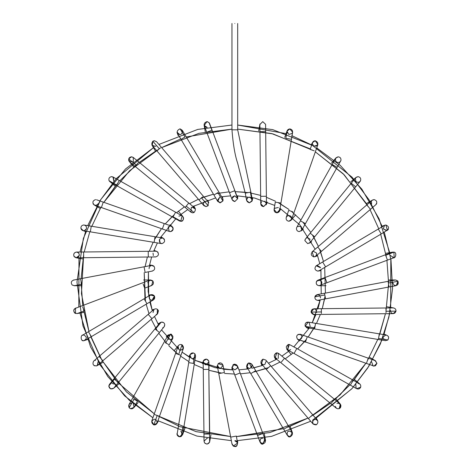 <?xml version="1.0" encoding="UTF-8"?>
<svg xmlns="http://www.w3.org/2000/svg" width="470" height="470" viewBox="0 0 470 470"><rect width="100%" height="100%" fill="white"/><g stroke="black" fill="none" stroke-linecap="round" stroke-linejoin="round"><path stroke-width="0.7" d="M231.969 198.475L234.665 195.837M237.685 195.796L237.685 198.692L234.695 190.755L237.685 198.692L234.824 201.554L237.685 198.692L237.503 197.682L237.685 198.692L234.824 195.831M234.706 195.831L232.75 196.719M229.507 192.706L206.741 132.217L229.507 192.706L234.865 190.691L229.507 192.706L232.139 199.703L234.824 201.554C232.092 200.778 231.416 199.151 232.797 196.672M237.503 197.682L212.099 130.196L206.741 132.217L212.099 130.196L209.579 123.498L209.05 122.617L206.9 121.642L204.221 125.513L207.176 127.352M211.929 130.261L209.05 122.617L211.929 130.261M209.761 124.503L209.591 123.528M205.719 127.112C203.398 124.703 203.792 122.876 206.9 121.642L209.05 122.617L209.579 123.498M204.05 124.756L204.115 125.155M209.174 122.758L207.335 121.677M206.988 121.642L209.05 122.617M207.1 127.358L206.06 127.241M219.725 202.793L222.874 201.007L222.674 198.516L222.874 201.007L220.207 202.834L217.387 200.467L219.707 197.153L217.745 201.43L220.207 202.834L217.745 201.424L213.938 194.997L217.921 192.641L213.938 194.997L181.015 139.379L213.938 194.997M222.68 198.534L223.021 199.456M222.522 196.619L222.715 198.593M222.95 200.79L223.05 199.65M223.056 199.721L223.068 200.114M222.874 201.007L217.921 192.641L222.874 201.007M217.475 192.9L217.921 192.641L217.475 192.9M184.551 137.281L181.015 139.379L184.551 137.281M184.998 137.023L180.204 128.921L179.828 128.898C176.462 130.695 176.397 132.599 179.64 134.614C176.397 132.599 176.462 130.695 179.828 128.898L180.204 128.921L184.998 137.023M182.29 130.302L180.204 128.921L182.295 130.302L222.668 198.516M177.008 132.258L179.881 134.62L177.137 132.734L178.154 135.53M180.151 134.602L180.65 134.496M180.809 134.449L180.809 134.449C183.329 132.094 183.006 130.243 179.828 128.898M208.228 205.607L205.925 206.63L203.346 204.75M205.061 201.078C202.535 203.434 202.864 205.284 206.036 206.63L203.863 205.631L206.036 206.63L208.151 205.701L206.036 206.63M208.21 201.9L208.151 205.701L208.21 201.906L156.598 141.74L154.424 140.742L152.838 141.223L152.257 145.465L198.998 199.962L201.43 197.87L198.998 199.962L156.915 150.899L159.348 148.814L156.915 150.899M208.151 205.701L201.43 197.87L208.151 205.701M202.611 196.859L201.43 197.87L202.611 196.859M160.529 147.803L159.348 148.814L160.529 147.803M159.348 148.814L152.838 141.223L159.348 148.814M152.045 145.195L155.241 146.346C151.763 145.906 150.952 144.202 152.838 141.223L154.424 140.742L156.604 141.74L154.254 140.747M154.06 140.765L152.838 141.223L154.424 140.742M155.94 146.029L155.288 146.335M151.945 145.036L155.464 151.123M192.054 207.188L191.314 207.487L190.926 212.182L192.747 212.828L190.926 212.182L185.151 207.44L186.214 206.136L185.151 207.44L135.19 166.433L185.151 207.44M195.438 209.003L192.095 207.182L195.226 208.539L193.775 206.03M192.165 212.769L190.262 211.4M192.095 207.182C195.626 207.928 196.26 209.714 194.01 212.534L192.741 212.828L194.01 212.534C196.26 209.714 195.626 207.928 192.095 207.182M194.01 212.534L186.214 206.136L194.01 212.534M188.493 203.369L186.214 206.136L188.493 203.369M138.532 162.362L135.19 166.433L138.532 162.362M136.253 165.135L128.704 158.936L129.65 161.892L128.704 158.936L136.253 165.135M133.286 157.468L131.471 156.816L128.704 158.936L128.78 160.658C128.386 158.478 129.285 157.197 131.471 156.816L133.286 157.468L194.557 207.758M133.815 166.926L129.274 161.516L133.31 161.874L133.245 157.432M133.662 157.838L133.163 157.374M131.847 156.839L131.477 156.816M128.945 161.028L128.78 160.658M131.559 156.816L133.139 157.35M178.888 216.188L180.891 215.524M181.026 215.536L181.444 215.613M182.43 216.083L178.4 211.153M183.412 217.399L183.417 217.404C183.805 219.584 182.906 220.865 180.727 221.247L179.587 221.006M181.132 221.217L180.727 221.247L182.131 215.889L113.053 177.002L111.648 176.632C109.328 177.096 108.47 178.471 109.081 180.762L110.244 181.99L109.081 180.762L116.73 185.068L116.49 185.503L172.807 217.211L173.054 216.776L172.807 217.211L116.49 185.503L119.233 180.627L116.73 185.068L109.081 180.762C108.47 178.471 109.328 177.096 111.648 176.632L113.059 177.002M178.159 219.649L179.323 220.876L180.727 221.247M179.775 221.082L180.48 221.235M180.603 215.524C183.87 214.385 184.369 221.928 180.974 221.235L173.054 216.776L180.974 221.235M175.557 212.334L173.054 216.776L175.557 212.334M113.84 181.338L113.012 176.979M115.197 186.208L109.105 180.809M111.648 176.632L113.487 177.302L113.852 181.326M170.863 225.935L168.16 226.916L170.839 225.935M170.351 231.616L169.547 231.499L170.351 231.616C173.677 229.947 173.812 228.044 170.757 225.923C173.812 228.044 173.677 229.947 170.351 231.616L170.351 231.616C172.649 231.17 173.512 229.812 172.948 227.545L172.948 227.545C173.512 229.812 172.649 231.17 170.351 231.616L170.07 231.604M169.429 231.463L168.513 230.946M172.79 227.251L170.757 225.923M168.16 226.916L169.259 231.399M169.553 231.504L162.35 228.978L169.553 231.504M96.526 199.756L103.283 202.129L101.385 207.529L162.35 228.978L101.379 207.534L103.283 202.129L164.253 223.573L162.356 228.972L164.253 223.573L171.303 226.052M101.379 207.534L94.476 205.102C92.073 202.711 92.437 200.878 95.575 199.591C92.437 200.878 92.073 202.711 94.476 205.102L94.775 205.202M93.007 203.727L93.095 203.886C94.746 205.713 96.403 205.713 98.054 203.886L98.16 203.68M161.768 243.63L161.939 243.636C165.135 242.25 165.44 240.393 162.861 238.061L162.879 238.067M164.095 238.889L164.324 239.189M164.418 239.336L164.218 239.042M162.861 238.061C159.389 238.343 158.502 240.006 160.2 243.043L161.939 243.636C165.135 242.25 165.44 240.393 162.861 238.061L155.03 236.727L154.101 242.379L155.03 236.727L91.262 226.199L90.328 231.845L154.101 242.379L90.328 231.845L91.262 226.199L83.731 224.995C81.792 225.259 80.846 226.364 80.905 228.32L83.261 230.682L84.647 230.57C82.726 230.94 81.48 230.194 80.905 228.32C80.846 226.364 81.792 225.259 83.731 224.995L84.706 225.165M160.182 243.031L159.459 239.342M81.839 230.006L80.905 228.303L81.386 229.501L83.137 230.658M90.328 231.845L83.266 230.682M83.778 230.717L84.171 230.688M84.418 230.635L86.421 228.837C86.809 226.658 85.91 225.377 83.731 224.995L84.183 225.03M86.421 228.837L85.563 230.053M85.54 231.563L82.403 230.394M155.106 256.855L154.759 256.755M158.084 252.425L157.139 251.567M155.875 251.209L157.145 251.573C159.236 254.029 158.766 255.815 155.74 256.931L148.297 257.008L148.238 251.662L148.297 257.008L83.666 257.713L148.297 257.008M153.05 253.089L153.314 255.586M155.74 256.931C158.766 255.815 159.236 254.029 157.145 251.573L155.711 251.203L148.232 251.286L148.238 251.662L148.232 251.286L83.607 251.991L83.666 257.713L83.607 251.991L76.475 252.067C74.066 252.584 73.244 254.017 73.996 256.362L76.504 257.789L83.666 257.713M76.51 257.789L73.996 256.362C73.244 254.017 74.066 252.584 76.475 252.067C78.884 252.584 79.712 254.017 78.954 256.362M74.284 256.767C76.492 258.341 78.167 257.895 79.295 255.427C79.371 253.453 78.431 252.337 76.475 252.067C73.849 252.748 73.12 254.317 74.284 256.767L75.987 257.748M79.295 255.427L76.258 257.783M152.462 265.421L153.085 265.609M153.784 266.043C155.388 268.534 154.771 270.221 151.945 271.096C154.771 270.221 155.388 268.534 153.784 266.043L151.411 265.421L154.137 266.396C151.922 264.822 150.253 265.274 149.125 267.741L149.113 267.824M149.119 268.699L149.125 267.741M74.031 279.985L73.473 280.044L74.031 279.985C71.193 280.878 70.582 282.57 72.216 285.061C70.582 282.57 71.193 280.878 74.031 279.985L80.546 278.716L80.699 279.55L80.546 278.716L144.067 266.801L145.124 272.43L144.067 266.801L151.416 265.421M145.124 272.43L152.468 271.049M80.699 279.55L81.598 284.344L80.699 279.55M72.216 285.061L74.56 285.66L72.216 285.061M150.664 285.713L151.675 285.531L152.879 281.031L149.654 280.173L152.879 281.031C154.013 283.481 153.279 285.037 150.664 285.713C153.396 284.932 154.072 283.304 152.691 280.825C150.206 279.444 148.579 280.12 147.803 282.852L149.707 280.155M150.664 279.985L143.632 279.985M75.464 308.091L75.552 313.478C72.973 311.146 73.279 309.289 76.475 307.909L149.654 280.173L147.803 282.852M143.138 284.068L144.678 288.163L143.138 284.068M144.678 288.163L151.675 285.531M82.644 306.834L84.189 310.929L82.644 306.834M75.552 313.478L77.485 313.449L75.552 313.478L74.636 312.961C73.032 310.47 73.643 308.784 76.475 307.909M149.084 297.398L149.431 296.088M146.969 303.732L91.35 336.655L146.969 303.732L144.214 299.073L146.969 303.732L153.402 299.925L151.945 300.324C149.483 299.766 148.673 298.303 149.531 295.924C151.228 294.185 152.868 294.238 154.454 296.088C155.159 298.415 154.325 299.825 151.945 300.324L154.454 296.082M153.919 295.395L150.482 295.001L154.454 296.088L153.402 299.925M150.341 295.089L149.672 295.724M149.319 296.317L149.143 296.881M88.595 331.996L91.35 336.655L88.595 331.996M82.749 335.151L83.731 334.981C87.115 336.831 87.144 338.741 83.825 340.703C80.517 341.808 80.147 334.205 83.542 334.987C80.147 334.205 80.517 341.808 83.825 340.703L85.188 340.304L91.35 336.655M87.502 339.516L83.83 340.703M83.39 340.685L82.99 340.609M82.761 340.538L82.085 340.186M153.05 312.609L154.048 309.325C155.981 308.349 157.456 308.819 158.461 310.74L157.391 313.972M154.101 309.284L152.039 309.936M157.567 313.837L157.38 309.289L157.238 314.072M156.721 314.324L156.328 314.436M156.134 314.465L156.892 314.254M156.921 314.242L157.338 314.007M151.933 318.672L157.603 313.807L158.461 310.74C157.456 308.819 155.981 308.349 154.048 309.325L148.203 314.324L151.933 318.672L148.209 314.33L154.048 309.325L99.147 356.407L102.871 360.754L151.933 318.672L102.871 360.754L99.147 356.407L93.554 361.219C92.237 364.344 93.277 365.901 96.667 365.889L97.437 365.419L96.667 365.889C93.277 365.901 92.237 364.344 93.554 361.219L93.712 361.072M96.673 365.889L94.141 365.725L96.82 365.819M97.219 365.589L98.054 361.812L97.437 365.413L102.871 360.754M97.008 365.725L103.094 362.206M94.993 360.443L95.481 360.384M160.511 322.449L157.996 323.895M161.257 322.15L163.372 322.449M164.676 325.763L163.883 327.026M163.078 327.555L162.732 327.678M159.724 323.113L161.198 322.162C163.09 321.909 164.288 322.702 164.776 324.553L164.77 324.523M164.776 324.553L164.153 326.744L164.776 324.553C164.288 322.702 163.09 321.909 161.198 322.162L159.73 323.113L154.983 328.888L159.412 332.519L155.4 329.229L161.198 322.162L155.4 329.229L154.983 328.888L113.981 378.849L118.405 382.48L159.412 332.519L118.405 382.48L113.981 378.849L109.44 384.384L108.793 386.011C109.422 388.831 111.026 389.589 113.605 388.291L113.863 388.02L113.605 388.291C111.026 389.589 109.422 388.831 108.793 386.011L114.392 379.19L108.793 386.011L109.44 384.384M112.6 383.502L113.529 384.043M112.489 383.467L112.054 383.367M113.576 388.32L110.538 388.843M110.438 388.796L108.793 386.011M168.16 338.782L167.49 336.843M167.767 335.715L168.454 334.799M171.021 334.158L171.562 334.352M172.19 339.14L170.351 339.804L172.848 338.347L170.663 334.099C173.8 336.179 173.7 338.077 170.351 339.804M168.524 339.146L169.006 339.469M167.496 336.79L170.663 334.099L167.861 335.539L167.496 336.79M170.663 334.099L165.704 342.906L169.182 344.863L165.704 342.906L170.663 334.099M165.311 342.683L165.704 342.906L165.311 342.683M169.182 344.863L172.848 338.347M133.609 399.007L137.475 401.186L133.609 399.007M134.003 399.23L129.197 407.76C130.977 409.323 132.593 409.164 134.032 407.284C132.593 409.164 130.977 409.323 129.197 407.76L134.003 399.23M137.475 401.186L133.962 407.425L130.478 408.706M167.861 335.539L128.974 404.617L129.197 407.76C128.14 405.334 128.898 403.795 131.471 403.16M129.221 407.796L130.49 408.712M133.31 403.83L134.015 407.326M133.744 407.754L138.18 402.473M178.042 346.32L178.888 349.51L177.948 346.637C178.729 344.727 180.092 344.111 182.049 344.774C184.222 347.218 183.788 349.016 180.727 350.179L179.857 350.044M180.727 350.179C183.905 348.828 184.228 346.978 181.708 344.628L183.324 348.517M183.23 348.699L180.815 350.179M180.944 355.32L183.429 348.264L182.049 344.774C180.092 344.111 178.729 344.727 177.948 346.637L151.728 421.144L153.866 424.904L157.127 423.047L157.274 422.377C156.868 424.198 155.729 425.045 153.866 424.904L157.18 415.474L159.5 416.291L180.944 355.32L178.624 354.503L180.944 355.32L159.5 416.291L154.765 414.622L157.18 415.474L153.866 424.904C150.946 422.706 151.134 420.815 154.424 419.234M182.049 344.774L178.624 354.503L182.049 344.774M176.209 353.652L178.624 354.503L176.209 353.652M151.728 421.144L153.684 424.862C157.203 424.269 157.926 422.524 155.858 419.616M155.147 419.328L154.783 419.258M157.274 422.383L157.127 423.041M189.951 355.109L191.314 358.211L189.921 355.267L190.133 354.55C191.472 352.653 193.058 352.418 194.891 353.839C196.113 356.301 195.397 357.887 192.741 358.592L195.22 357.165M193.481 352.964L190.133 354.556C191.472 352.653 193.058 352.418 194.891 353.839L193.317 363.398L194.351 363.574L193.317 363.398L194.891 353.839L195.567 356.195L183.817 427.342L194.351 363.574M188.975 362.681L193.317 363.398L188.975 362.681M178.441 426.454L183.817 427.342L178.441 426.454M182.783 427.171L181.255 436.419L182.654 434.409L181.255 436.419L182.783 427.171M189.921 355.267L177.061 434.68C177.907 436.595 179.305 437.176 181.255 436.419C179.305 437.176 177.907 436.595 177.061 434.68L177.002 433.469M176.979 434.227L179.329 436.759L182.654 434.409L180.809 431.248M181.214 436.442L179.329 436.759L177.072 434.715M203.21 361.477L205.061 364.62L203.175 361.965L203.692 360.29C205.625 358.569 207.305 358.786 208.727 360.948L206.536 359.109L208.651 360.76M202.358 363.674L203.346 360.954L206.536 359.109M206.036 364.791L205.061 364.62L206.036 364.791L205.061 364.62L206.036 364.791L208.897 361.906L208.727 360.948C207.305 358.786 205.625 358.569 203.692 360.29L203.175 361.959L204.039 441.224L204.573 442.863C206.542 444.567 208.222 444.32 209.608 442.117L208.821 369.373L209.685 434.004M208.85 362.458L208.727 362.911M208.727 360.948L208.821 369.373L208.727 360.948M203.299 369.438L208.821 369.373L203.299 369.438M204.004 434.063L209.52 434.004L204.004 434.063M209.52 434.004L209.608 442.117L209.52 434.004M209.608 442.117C208.222 444.32 206.542 444.567 204.573 442.863L204.039 441.224L206.9 438.334L207.399 438.375L206.9 438.334M204.403 442.599L204.691 443.01M206.624 444.044L204.626 442.934M210.942 434.768L209.626 442.059M209.602 442.141L207.364 444.021M218.203 363.68C220.718 362.329 222.339 363.028 223.068 365.789L223.021 365.202L218.203 363.68L217.393 366.253L218.203 363.68L220.301 362.863M223.05 365.413L223.027 366.224M217.357 365.443L219.707 368.545L220.207 368.592L223.062 365.56M220.066 362.869L219.014 363.122M219.707 368.545L220.207 368.592L219.707 368.545M232.01 444.162L233.232 446.018L237.632 443.11L237.468 442.546C237.655 445.654 236.246 446.811 233.232 446.018L232.01 444.168L218.773 373.603L224.401 372.546L218.773 373.603L217.393 366.253M224.401 372.546L223.021 365.202M230.7 437.123L236.316 436.072L230.7 437.123M234.201 446.43L233.696 446.271M234.401 446.471L234.824 446.5C238.22 447.516 238.22 439.755 234.824 440.778L237.509 442.652M237.632 443.104L237.685 440.666M233.613 446.236L231.957 443.639M237.468 368.098L234.824 369.866L232.145 368.016L233.232 364.626C236.246 363.827 237.655 364.984 237.468 368.098L234.824 369.866L237.544 367.881M233.102 364.714L232.145 368.016L233.766 364.344M237.632 366.471L234.824 364.144L233.813 364.326M237.661 367.376L237.685 366.97M240.135 372.992L262.9 433.481L240.135 372.992L234.777 375.007L240.135 372.992L237.503 365.995L233.232 364.626M232.145 368.016L257.542 435.502L262.9 433.481L257.542 435.502L260.063 442.205L262.09 443.98L265.421 440.184L262.9 433.481M264.011 438.628C266.261 441.447 265.62 443.234 262.09 443.98L260.063 442.2M262.242 438.375L262.742 438.334L262.242 438.375C258.888 437.987 259.851 445.29 262.988 444.044L264.774 439.18M264.716 439.121L264.005 438.628M263.976 438.61L265.55 440.631M262.654 444.056L259.922 441.694M249.934 368.545L249.435 368.592L249.934 368.545M246.615 366.224L247.12 369.079M249.147 362.881L249.182 362.875C245.992 364.926 246.08 366.829 249.435 368.592C246.304 367.323 245.933 365.49 248.307 363.093C251.685 363.028 252.748 364.567 251.503 367.704L249.182 362.875M252.255 365.231L249.94 368.545M255.704 370.701L251.897 364.268L248.307 363.093L246.973 367.188L250.78 373.615L255.704 370.701L250.78 373.615L283.704 429.233L284.203 428.94L288.627 426.319L255.704 370.701L288.627 426.319L283.704 429.233L287.352 435.396L290.184 436.777L292.275 432.482L288.627 426.319M290.313 436.759C293.286 434.591 293.121 432.7 289.814 431.078C293.145 432.77 293.268 434.668 290.184 436.777C287.176 438.116 285.778 431.084 289.074 431.178L289.814 431.078L292.505 432.964L290.096 426.355M288.833 431.248L289.561 431.09M270.644 365.742L312.726 414.798L270.644 365.742L266.296 369.467L270.644 365.742L265.779 360.067L262.983 359.139C260.122 361.36 260.327 363.245 263.605 364.791L264.786 364.538M261.044 363.204L260.885 362.828M263.024 359.127L261.438 363.798M266.296 360.954L264.804 364.532M262.983 359.139L261.432 363.792L308.379 418.523L312.726 414.798L308.379 418.523L313.044 423.958L316.563 424.622C318.713 422.178 318.261 420.38 315.217 419.234C318.261 420.38 318.713 422.178 316.563 424.622C313.331 425.045 312.092 423.676 312.838 420.503L315.217 419.234M263.605 364.791L264.816 364.526M314.553 419.311L313.784 419.616C311.716 422.524 312.438 424.269 315.957 424.862L316.428 424.686M316.328 424.733L315.957 424.862M312.738 423.529L312.838 420.503M277.987 358.381L278.322 358.216M276.901 358.592L275.085 357.946L276.807 352.87L276.16 352.964C273.405 355.238 273.652 357.112 276.901 358.592C273.517 356.742 273.481 354.832 276.807 352.87L278.716 353.516L284.491 358.257L282.006 361.289L284.491 358.257L334.452 399.265L284.491 358.257M275.062 357.929L274.451 357.218M274.451 357.212L275.867 359.673M278.328 358.211L278.246 353.205M277.5 352.929L277.047 352.87M281.354 362.088L282.006 361.289L281.354 362.088M331.315 403.09L334.452 399.265L331.315 403.09M335.333 406.391C336.379 408.929 338.042 409.435 340.327 407.907L339.992 403.806L338.171 403.16C340.826 403.865 341.543 405.451 340.327 407.907C338.042 409.435 336.379 408.929 335.333 406.391M337.313 403.289L336.966 403.424M335.844 398.795L340.368 404.182L339.152 408.712C341.678 406.356 341.349 404.505 338.171 403.16M337.378 403.272L337.936 403.166M290.683 349.568L290.19 349.88M289.943 349.986L289.12 350.173M287.317 349.692L286.982 349.427M288.028 344.592L288.521 344.481M288.421 344.498L289.109 344.463M287.934 344.628L288.057 350.05C285.384 347.471 285.819 345.62 289.35 344.487L287.511 349.809L288.057 350.05M296.834 348.487L353.152 380.195L296.834 348.487L294.055 353.422L296.834 348.487L289.35 344.487M350.379 385.13L353.152 380.195L350.379 385.13M356.101 388.349L356.589 388.696L360.672 387.21C361.083 385.018 360.19 383.726 357.993 383.338C360.19 383.726 361.083 385.018 360.672 387.21C359.532 389.131 358.011 389.512 356.101 388.349M356.154 388.396L355.802 384.36L356.072 388.326M356.225 388.449L287.511 349.809M359.339 388.725L360.472 387.632M357.993 383.338L359.832 384.008L354.445 379.49M360.22 387.997L359.203 388.796M307.292 336.726L368.263 358.169L307.292 336.726L305.388 342.125L297.498 339.181L305.441 341.972L307.292 336.726L300.236 334.24C296.776 334.476 295.865 336.12 297.498 339.181C295.865 336.12 296.776 334.476 300.236 334.24C302.792 336.585 302.474 338.441 299.29 339.804L298.168 339.581M298.08 334.352L301.129 334.752M372.281 365.478L299.29 339.804M375.013 360.543L376.928 363.245L374.061 366.106L366.418 363.416L368.263 358.169L366.418 363.416L374.061 366.106L376.928 363.245L375.019 360.543L374.067 360.378L375.136 360.59M371.588 361.812L373.133 365.948M373.756 366.089L375.501 365.725L376.928 363.304M369.408 357.247L375.501 360.766L376.916 363.492M373.403 366.03L372.998 365.901M310.182 326.356L309.131 322.449L308.167 322.103L305.224 326.362L314.782 327.943L314.612 328.971L307.233 327.749M306.276 327.408L308.778 328.853M306.27 322.449L307.891 322.073M385.447 340.668L387.797 339.998L378.55 338.471L379.314 333.853L315.54 323.319L379.314 333.853L378.55 338.471L387.797 339.998L385.447 340.668L378.379 339.499L378.55 338.471L378.379 339.499L314.612 328.971L315.54 323.319L308.244 322.115M315.54 323.319L314.782 327.943L305.224 326.362L307.703 327.79L309.054 327.449M308.114 322.097L307.774 322.068M305.224 326.362C304.666 323.201 305.97 321.897 309.131 322.449M307.233 327.755L307.703 327.79M387.797 339.998C389.348 337.507 388.719 335.833 385.911 334.981C388.719 335.833 389.348 337.507 387.797 339.998L387.556 340.186C389.383 337.701 388.837 335.968 385.911 334.981L379.314 333.853M385.911 334.981L383.22 336.861L383.091 338.312M383.226 338.835L387.556 340.186M386.223 334.998L384.102 334.135M383.097 338.371L383.05 337.889M311.058 311.963L312.262 309.289C310.429 311.774 310.976 313.508 313.901 314.495L311.075 312.074C311.498 309.154 313.061 308.285 315.764 309.46L316.592 312.609M313.337 314.442L311.075 312.086L313.901 314.495L393.196 313.631L396.004 311.146C396.01 309.231 395.064 308.156 393.167 307.909L393.167 307.909C395.064 308.156 396.01 309.231 396.004 311.146L386.011 311.257L385.976 307.985L321.345 308.69L321.38 311.957L321.345 308.69L385.976 307.985L386.023 312.72L386.011 311.257L396.004 311.146C394.953 313.684 393.29 314.183 391.011 312.656L390.347 310.271L391.011 312.656M321.345 308.69L313.872 308.772L311.075 312.074L321.38 311.957L311.075 312.074M321.398 313.425L321.38 311.957L321.398 313.425M391.075 312.72L392.667 313.59M394.624 313.231L396.004 311.146M395.006 312.961L393.443 313.619M317.238 300.289L320.052 300.782M315.029 296.435L315.294 295.912M315.464 295.677L318.196 294.643L318.907 294.866M324.517 293.274L388.044 281.354L324.517 293.274L325.487 298.432L324.84 294.984L314.906 296.846L324.84 294.984L324.517 293.274L317.174 294.649L314.906 296.846C314.759 298.873 315.687 300.03 317.697 300.324C315.687 300.03 314.759 298.873 314.906 296.846C316.11 294.449 317.785 294.055 319.929 295.671L320.517 297.962M317.697 300.324L396.139 285.66L397.99 281.26L395.611 279.985L388.044 281.354L388.361 283.069L388.044 281.354M389.007 286.518L388.361 283.069L389.007 286.518M388.361 283.069L397.99 281.26L388.361 283.069M397.714 280.913L395.611 279.985L397.99 281.26C398.73 284.432 397.485 285.801 394.26 285.372L392.744 282.852M397.632 284.873L397.92 281.16M316.95 280.825L316.95 280.825C315.57 283.304 316.245 284.932 318.977 285.713C316.486 285.137 315.693 283.651 316.592 281.26L317.973 280.167M318.977 279.985L321.504 281.501C322.185 283.815 321.345 285.22 318.977 285.713L394.177 257.607L393.913 252.167L392.156 252.249L393.913 252.167L385.647 255.275L385.453 254.769L324.964 277.535L325.152 278.04L324.964 277.535L385.453 254.769L387.421 260.004L385.647 255.275L393.913 252.167C397.203 252.084 395.799 259.111 392.791 257.766L394.177 257.607M321.621 281.747L321.774 282.247M321.838 282.787L321.803 282.388M324.964 277.535L317.967 280.173L316.592 281.26C315.693 283.651 316.486 285.137 318.977 285.713L326.01 285.713M316.592 281.26L325.152 278.04L316.592 281.26M326.932 282.764L325.152 278.04L326.932 282.764M392.162 252.249L385.453 254.769M393.801 252.137L393.466 252.084M385.741 253.33L392.673 252.108M395.358 256.767L395.047 257.084M393.813 257.719L390.347 255.427M317.203 265.415L320.434 267.389M320.517 267.741L316.234 265.773M317.697 271.096C314.777 270.115 314.224 268.382 316.052 265.891L316.052 265.891C314.224 268.382 314.777 270.115 317.697 271.096L319.159 270.697L317.697 271.096M316.052 265.891L322.679 261.972L316.052 265.891M388.361 229.342L387.368 230.318L385.911 224.995C389.184 226.528 389.395 228.408 386.557 230.647L381.205 233.966L378.297 229.049L322.673 261.966L378.291 229.043L381.205 233.966L325.587 266.889L322.679 261.972L325.587 266.889L319.159 270.697M378.291 229.043L384.648 225.289L385.911 224.995L384.648 225.289L378.297 229.049L384.266 225.512M384.654 225.283L383.22 228.837L386.922 230.535L388.103 229.701M384.883 225.183L382.139 226.182M387.368 230.324L386.98 230.512M386.892 230.547L386.593 230.635M386.546 230.647L383.22 228.837M313.261 251.274L316.592 253.089L316.739 253.671M316.745 253.759L315.67 256.315M314.888 256.755L317.603 255.762M312.039 251.897L313.901 256.931C310.641 255.416 310.412 253.536 313.22 251.286L312.039 251.897L317.714 247.026L321.386 251.315L317.714 247.026L366.77 204.944L317.714 247.026M312.115 251.832L312.597 251.515M315.77 256.238L313.901 256.931L315.764 256.238L370.495 209.291L366.77 204.944L370.495 209.291L375.653 204.838C377.545 202.358 377.016 200.608 374.067 199.591L372.205 200.285L374.067 199.591C377.016 200.608 377.545 202.358 375.653 204.838M376.229 204.333L376.734 203.498M371.588 203.886L371.423 201.366M366.547 203.492L372.634 199.979L374.067 199.591M309.131 243.249L311.645 241.803M307.703 243.636L304.848 240.587L305.488 238.954L304.848 240.587L307.703 243.636L309.912 242.585L307.703 243.636M304.948 240L305.183 239.412L304.948 240M306.834 238.043L307.345 237.932M308.073 237.932L310.182 239.342M309.789 242.732L314.659 236.809L310.229 233.179L314.659 236.809L355.661 186.849L351.237 183.218L310.229 233.179L351.237 183.218L355.661 186.849L360.32 181.167C361.301 178.753 360.525 177.243 357.993 176.632L355.778 177.684L357.993 176.632C360.525 177.243 361.301 178.753 360.32 181.167L360.202 181.314M355.784 177.678L351.237 183.218M355.455 178.165L355.802 181.338C357.617 182.807 359.209 182.601 360.584 180.709L360.279 181.22M356.166 177.296L357.993 176.632M360.249 181.261L359.844 181.679M296.77 227.392L296.958 227.092M297.445 226.564L300.823 226.34M301.787 230.159L299.29 231.616L301.781 230.159L300.659 226.24M301.393 226.816L300.788 226.317M299.29 231.616C297.234 231.305 296.312 230.112 296.517 228.044L296.793 227.351L296.517 228.044C296.312 230.112 297.234 231.305 299.29 231.616L301.781 230.159L305.447 223.644L300.459 220.835L305.447 223.644L337.154 167.326L332.167 164.518L300.459 220.835L332.167 164.518L337.154 167.326L340.938 160.423C341.167 158.337 340.245 157.139 338.171 156.816L335.68 158.272L338.171 156.816C340.245 157.139 341.167 158.337 340.938 160.423L340.668 161.087M338.171 156.816C335.345 157.697 334.728 159.377 336.332 161.874L336.361 161.897M336.332 161.874C338.247 162.984 339.757 162.579 340.862 160.658L340.92 160.482M291.006 216.429L291.617 219.331L288.915 221.247C291.747 220.365 292.358 218.679 290.754 216.188C288.839 215.078 287.329 215.483 286.224 217.404L286.318 217.181C285.754 219.443 286.624 220.8 288.915 221.247C286.624 220.8 285.754 219.443 286.318 217.175M288.915 221.247C291.541 220.559 292.275 218.991 291.106 216.541M292.769 211.811L288.697 210.384L292.769 211.811M288.697 210.384L286.212 217.434M314.213 150.841L310.141 149.407L314.213 150.841M291.617 219.331L317.914 144.554L315.217 140.742L312.515 142.651L312.368 143.879C312.415 142.016 313.361 140.971 315.217 140.742C318.507 142.328 318.689 144.22 315.77 146.411M315.217 140.742L312.515 142.657L310.141 149.407M312.362 143.838L313.66 146.006M317.697 145.03L313.937 146.164M274.592 208.275L278.334 207.487L274.539 208.345M279.515 208.803L279.732 209.561M279.609 209.044C279.955 211.2 279.057 212.464 276.901 212.828C274.833 212.511 273.91 211.306 274.133 209.226C273.91 211.306 274.833 212.511 276.901 212.828L279.756 209.802L279.726 210.425M279.726 210.431L276.901 212.828C274.368 212.223 273.593 210.713 274.568 208.304L274.075 209.503L276.901 212.828M279.756 209.796L279.433 208.633M280.608 203.005L275.291 202.129L280.608 203.005M275.291 202.129L274.075 209.503M291.136 139.238L285.825 138.356L291.136 139.238M292.082 133.504L292.64 132.223L289.814 128.898L286.988 131.289L289.814 128.898C292.387 129.538 293.145 131.071 292.082 133.504L288.833 134.449L292.082 133.504M287.246 133.022C286.635 130.731 287.493 129.356 289.814 128.898M286.988 131.294L288.833 134.449M287.252 133.034L286.953 131.618M264.786 201.16L266.466 203.886L263.605 206.63C261.649 206.359 260.709 205.243 260.785 203.269L260.785 203.275C260.709 205.243 261.649 206.359 263.605 206.63C260.85 205.831 260.192 204.186 261.625 201.701M266.402 204.362L266.314 204.697M260.662 196.325L259.957 131.694L260.662 196.325L266.378 196.266L266.466 203.886L266.378 196.266L260.662 196.325L260.744 203.798L263.605 206.63L266.461 203.586M265.591 124.756L265.597 124.327L262.742 121.642L265.597 124.321L265.679 131.635L265.597 124.321L265.679 131.635L259.957 131.694L265.679 131.635L266.466 203.739M259.881 124.538L262.742 121.642L259.881 124.532L259.957 131.694M265.597 124.321L265.603 124.621M252.754 197.617L252.255 200.467L249.435 202.834C246.474 201.806 245.951 200.055 247.866 197.576L246.586 199.721M246.615 199.474L247.473 197.888M249.817 197.136L248.184 197.394M252.29 199.756L249.934 197.153M252.249 199.439L252.055 201.119L249.435 202.834L252.055 201.119L252.249 199.445L250.868 192.095L245.375 193.129L250.381 192.189L252.055 201.119L250.381 192.189L250.868 192.095L237.685 129.82L231.957 129.82L237.685 129.82L250.868 192.095L237.685 129.82L237.685 23.5M246.621 200.496L249.435 202.834M234.824 23.5C231.422 23.5 231.422 23.5 234.824 23.5C238.22 23.5 238.22 23.5 234.824 23.5C238.22 23.5 238.22 23.5 234.824 23.5C231.422 23.5 231.422 23.5 234.824 23.5M286.588 133.733L237.685 125.032L272.77 129.638L312.579 145.488L352.183 177.302L369.138 199.938L382.322 226.658M384.296 232.139L390.97 259.787L392.562 288.562L388.913 317.056L380.383 343.899L367.74 367.975L352.036 388.561L315.775 418.353M310.717 421.249L271.613 436.348L237.18 440.678L271.613 436.348L310.717 421.249M231.352 440.654L196.924 436.078L157.949 420.709L196.924 436.078L231.352 440.654M79.8 312.579L90.551 346.884L107.794 376.541L129.321 400.258L152.909 417.777L124.603 395.84L99.963 364.873L82.955 325.88L76.98 282.112L83.355 238.431L100.674 199.668L125.496 168.994L153.866 147.345L116.366 178.53L100.327 200.226L87.72 225.612M158.925 144.449L197.735 129.426L231.957 125.032L197.735 129.426L158.925 144.449M230.694 195.849L221.629 196.754L230.694 195.849M215.648 197.888L192.976 206.459L215.648 197.888M187.742 209.567L180.351 214.884L187.742 209.567M175.733 218.856L160.388 237.614L175.733 218.856M157.409 242.925L153.667 251.227L157.409 242.925M151.651 256.972L149.407 265.797L151.651 256.972M149.86 302.022L152.321 310.793L148.162 291.635L148.42 271.807L148.726 296.041M154.477 316.486L158.707 325.199L154.477 316.486M161.539 329.928L180.016 350.549L161.539 329.928M189.586 357.282L182.06 352.153L193.916 359.75M223.779 369.25L232.862 369.925L215.037 367.675L194.897 360.261L223.714 369.238M238.948 369.849L248.013 368.944L238.948 369.849M251.838 368.269L262.765 365.349L253.994 367.81M268.458 363.193L276.666 359.239L268.458 363.193M281.9 356.131L289.291 350.814L281.9 356.131M293.909 346.842L309.254 328.084L293.909 346.842M315.975 314.471L312.233 322.772L320.235 299.901L317.99 308.725M321.221 293.891L320.916 269.657L321.221 293.891M319.782 263.676L317.321 254.905L319.782 263.676M315.164 249.212L299.772 224.819L280.055 208.416L299.772 224.819L315.164 249.212M274.744 205.437L254.605 198.029L236.78 195.773L254.605 198.029L274.744 205.437M231.957 129.121L186.238 136.97L231.957 129.121L198.998 133.327L161.645 147.621L180.738 138.92L161.645 147.621M116.343 184.851L103.835 202.329L129.608 170.733L159.089 149.037L139.279 162.385L156.569 150.494M136.077 164.993L119.809 180.803L137.005 164.224M100.874 207.352L91.844 226.293M89.799 231.763L84.195 251.985M83.637 254.852L81.122 278.604L83.637 254.852L81.445 293.65L88.942 331.432L83.178 308.249L88.942 331.432M89.893 334.194L101.773 359.914L117.306 381.998L154.301 413.835L117.306 381.998L101.773 359.914L89.893 334.194M156.804 415.339L178.265 425.826L157.156 415.545L196.102 431.648L230.576 436.548L180.997 426.878L230.576 436.548M236.41 436.595L283.404 428.728L236.41 436.595L269.892 432.553L307.997 418.077L288.903 426.778M351.748 382.692L365.807 363.369L340.033 394.97L310.553 416.661L330.363 403.313L313.073 415.204M332.637 401.474L349.833 384.895L334.869 399.606M377.798 339.405L367.311 360.866M378.844 336.673L385.447 313.719L378.844 336.673M386.005 310.846L388.572 284.168M388.578 283.028L386.922 260.339M386.463 257.454L380.7 234.272M378.755 228.778L370.049 209.673M368.633 207.117L344.093 174.687L315.341 151.863L344.093 174.687L368.633 207.117M312.838 150.359L272.888 133.88L237.685 129.121L272.888 133.88L312.838 150.359M248.054 192.624L235.235 191.66L245.07 192.236M251.062 193.117L260.65 195.397L251.062 193.117M266.39 197.3L275.443 201.207L266.396 197.3M278.117 202.594L289.003 209.503L280.772 204.086M291.394 211.33L300.918 220.025L291.394 211.33M302.956 222.239L310.823 232.456L302.956 222.239M312.444 234.994L318.419 246.421L314.001 237.614M320.652 252.049L323.472 261.49L319.577 249.2M324.694 267.418L325.434 293.098L324.694 267.418M325.046 296.082L322.273 308.678L324.553 299.09M320.37 314.424L316.463 323.472L320.37 314.424M315.076 326.145L308.167 337.031L313.584 328.8M306.34 339.422L297.645 348.946L304.413 341.778M293.121 352.97L285.214 358.851L293.121 352.97M280.061 362.029L271.249 366.447L280.061 362.029M268.47 367.605L253.242 372.158L265.62 368.68M250.251 372.722L240.458 373.862L250.251 372.722M234.407 374.038L224.572 373.462L234.407 374.038M221.587 373.074L208.991 370.307L218.579 372.581M203.246 368.398L194.198 364.491L203.246 368.398M188.87 361.618L180.639 356.195L188.87 361.618M175.892 352.441L168.724 345.673L178.248 354.368M166.686 343.458L158.819 333.242L166.686 343.458M157.197 330.704L151.222 319.277L157.197 330.704M148.99 313.649L146.17 304.207L148.99 313.649M145.512 301.27L144.208 272.6L144.948 298.28M145.089 266.608L147.369 257.019L145.089 266.608M149.272 251.274L153.179 242.226L149.272 251.274M154.565 239.553L161.474 228.667L156.058 236.898M171.996 216.752L165.229 223.92L174.211 214.714M176.52 212.728L184.428 206.847L176.52 212.728M189.58 203.675L198.393 199.251L189.58 203.675M201.172 198.093L213.462 194.198L204.021 197.018M216.4 193.54L229.184 191.836L216.4 193.54M82.72 305.359L81.069 281.53L82.72 305.359M85.704 231.081L80.017 252.026M78.984 257.766L78.807 306.834M312.585 420.209L351.848 388.772L368.715 366.436L381.922 340.086M383.937 334.616L389.624 313.672M390.658 307.932L390.834 258.864M389.841 253.124L379.09 218.814L361.847 189.157L340.321 165.44L316.733 147.921M311.692 144.989L291.729 135.624M286.165 427.776L307.997 418.077M353.622 380.459L365.807 363.369M379.842 333.941L385.447 313.719M367.176 204.597L343.153 173.741L315.341 151.863M310.318 148.908L271.719 133.586L237.685 129.121M117.894 183.012L103.835 202.329M90.892 336.931L101.009 358.581M102.466 361.101L126.489 391.957L154.301 413.835M206.741 132.217L204.221 125.513M205.302 131.929L204.08 125.002M181.015 139.379L177.366 133.216M207.734 200.067L208.727 202.787M198.998 199.962L203.863 205.631M135.19 166.433L129.65 161.892M172.807 217.211L179.323 220.876M116.49 185.503L110.244 181.99M169.976 224.701L172.196 226.564M162.35 228.978L169.406 231.457M100.233 208.451L94.141 204.932M160.863 236.845L163.372 238.29M154.101 242.379L161.474 243.595M153.996 250.387L156.721 251.374M82.902 258.97L75.975 257.748M149.589 264.916L152.439 265.415M81.598 284.344L74.56 285.66M81.063 285.713L74.031 285.713M84.189 310.929L77.485 313.449M83.901 312.368L76.974 313.59M148.59 295.148L151.446 294.643M82.273 335.38L150.482 295.001M159.412 332.519L164.153 326.744M118.405 382.48L113.863 388.02M118.881 383.873L113.487 388.396M166.292 336.614L168.513 334.752M174.012 350.867L178.535 345.479M159.5 416.291L157.127 423.047M158.39 420.956L156.904 423.529M188.817 356.806L190.262 354.298M183.817 427.342L182.654 434.409M184.922 428.311L182.519 434.92M208.98 369.373L208.897 361.9M216.887 368.081L217.387 365.231M236.316 436.072L237.632 443.11M231.957 369.902L231.957 367.005M264.34 433.769L265.562 440.696M261.908 365.631L260.915 362.911M312.726 414.798L317.385 420.233M316.21 418.094L317.697 420.668M336.356 408.23L275.085 357.946M334.452 399.265L339.992 403.806M291.241 354.545L286.724 349.157M353.152 380.195L359.397 383.708M299.666 340.997L297.445 339.134M368.263 358.169L375.019 360.543M315.646 315.311L312.92 314.324M385.976 307.985L393.137 307.909M386.74 306.728L393.666 307.95M388.578 279.985L395.611 279.985M321.051 270.55L318.196 271.055M322.673 261.966L316.24 265.773M366.77 204.944L372.205 200.285M310.229 233.179L305.488 238.954M350.761 181.825L356.154 177.302M303.35 229.084L301.129 230.946M300.459 220.835L296.793 227.351M332.167 164.518L335.68 158.272M331.462 163.225L335.98 157.838M295.63 214.831L291.106 220.224M311.252 144.742L312.738 142.169M280.825 208.892L279.38 211.4M292.64 132.223L279.721 210.437M285.825 138.356L286.988 131.289M284.72 137.387L287.123 130.778M267.283 202.024L266.296 204.75M258.7 130.936L259.922 124.01M231.957 23.5L231.957 129.82C233.085 144.278 234.994 155.429 237.673 163.284L245.246 193.152L246.621 200.502"/></g></svg>
